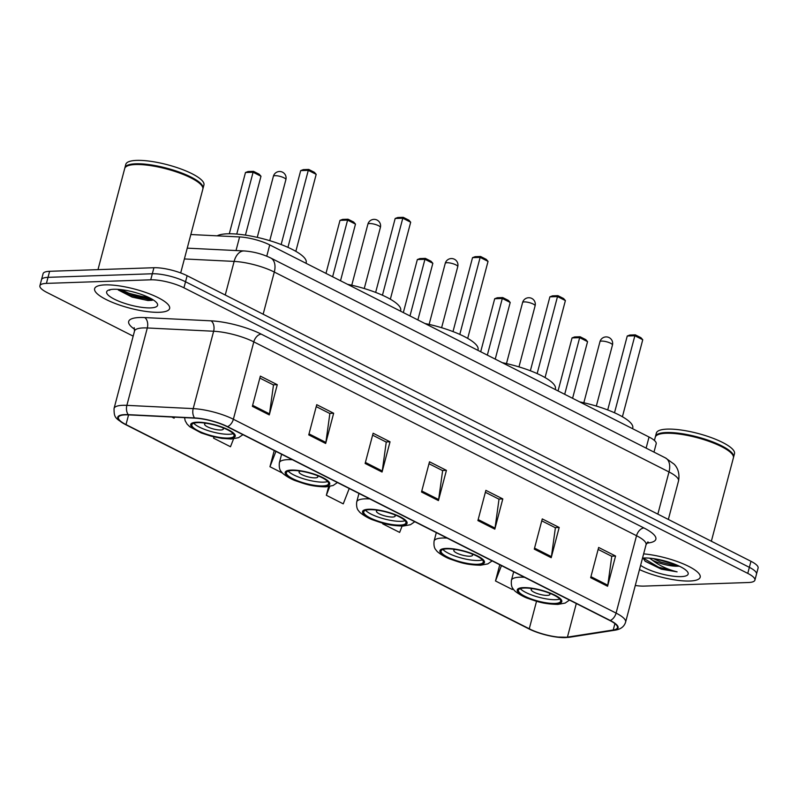 <?xml version="1.0" encoding="UTF-8"?>
<svg xmlns="http://www.w3.org/2000/svg" width="798" height="798" viewBox="0 0 798 798"><rect width="100%" height="100%" fill="white"/><g stroke="black" fill="none" stroke-linecap="round" stroke-linejoin="round"><path stroke-width="1.2" d="M190.832 234.532L239.609 236.936A24.239 6.155 14.8 0 1 269.734 244.906L649.043 437.025A24.239 6.155 14.8 0 1 656.185 443.778L653.981 452.107M118.214 289.385A32.319 8.199 -165.2 0 0 148.767 297.454M635.278 585.483A24.239 6.155 -165.2 0 0 644.076 586.101L748.384 582.51A24.239 6.155 -165.2 0 0 754.908 580.136L758.1 568.046A24.239 6.155 -165.2 0 0 750.958 561.293L187.131 275.719A24.239 6.155 -165.2 0 0 153.924 267.719L49.616 271.3A24.239 6.155 -165.2 0 0 43.092 273.674L41.496 279.719A24.239 6.155 -165.2 0 1 48.02 277.345A24.239 6.155 -165.2 0 0 41.496 279.719L39.9 285.764A24.239 6.155 -165.2 0 0 47.042 292.517L133.166 336.148M756.504 574.091A24.239 6.155 -165.2 0 0 749.362 567.338L185.535 281.764A24.239 6.155 -165.2 0 0 152.328 273.764L48.02 277.345L152.328 273.764A24.239 6.155 -165.2 0 1 185.535 281.764L749.362 567.338A24.239 6.155 -165.2 0 1 756.504 574.091M689.751 581.024A38.783 9.845 -165.2 0 0 700.185 577.223A38.783 9.845 -165.2 0 0 682.43 563.528A38.783 9.845 -165.2 0 0 643.637 553.872A38.783 9.845 -165.2 0 1 682.43 563.528A38.783 9.845 -165.2 0 1 700.185 577.223A38.783 9.845 -165.2 0 1 689.751 581.024A38.783 9.845 -165.2 0 1 639.477 569.592A38.783 9.845 -165.2 0 0 689.751 581.024M159.181 312.297A38.783 9.845 -165.2 0 0 169.625 308.497A38.783 9.845 -165.2 0 0 147.341 293.046A38.783 9.845 -165.2 0 0 105.057 284.886A38.783 9.845 -165.2 0 0 94.623 288.686A38.783 9.845 -165.2 0 0 116.907 304.128A38.783 9.845 -165.2 0 0 159.181 312.297A38.783 9.845 -165.2 0 0 169.625 308.497A38.783 9.845 -165.2 0 0 147.341 293.046A38.783 9.845 -165.2 0 0 105.057 284.886A38.783 9.845 -165.2 0 0 94.623 288.686A38.783 9.845 -165.2 0 0 116.907 304.128A38.783 9.845 -165.2 0 0 159.181 312.297M564.685 637.363A25.855 6.564 14.8 0 1 529.254 628.824L126.004 424.586A25.855 6.564 14.8 0 1 118.393 417.374A25.855 6.564 14.8 0 1 128.638 414.88L194.961 418.152A25.855 6.564 14.8 0 1 227.101 426.651L609.832 620.505A25.855 6.564 14.8 0 1 617.443 627.707A25.855 6.564 14.8 0 1 613.233 629.991L567.428 637.123A25.855 6.564 14.8 0 1 564.685 637.363M565.134 637.592A26.504 6.723 -165.2 0 0 567.947 637.343L613.752 630.221A26.504 6.723 -165.2 0 0 610.261 620.485L227.53 426.641A26.504 6.723 -165.2 0 0 194.592 417.923L128.269 414.651A26.504 6.723 -165.2 0 0 125.565 424.596L528.815 628.834A26.504 6.723 -165.2 0 0 533.892 631.118A26.504 6.723 -165.2 0 0 556.286 637.033A26.504 6.723 -165.2 0 0 565.134 637.592M152.298 299.33A32.319 8.199 14.8 0 1 131.77 295.659M754.908 580.136A24.239 6.155 -165.2 0 0 747.766 573.383L183.939 287.809A24.239 6.155 -165.2 0 0 150.732 279.809L46.424 283.39A24.239 6.155 -165.2 0 0 39.9 285.764M308.756 434.9L316.736 404.676L333.654 413.244L325.664 443.469L308.756 434.9M252.368 406.342L260.357 376.117L277.275 384.686L269.285 414.91L252.368 406.342M477.902 520.575L485.882 490.351L502.8 498.92L494.82 529.144L477.902 520.575M534.281 549.134L542.271 518.909L559.189 527.468L551.199 557.702L534.281 549.134M590.67 577.692L598.65 547.458L615.567 556.026L607.577 586.251L590.67 577.692M365.135 463.458L373.125 433.234L390.032 441.803L382.052 472.027L365.135 463.458M421.514 492.017L429.504 461.793L446.421 470.361L438.431 500.585L421.514 492.017M213.914 436.885L213.575 438.172L230.492 446.74L233.565 438.85M171.779 417.005L174.104 418.182L174.513 417.145M382.89 523.199L382.721 523.847L399.638 532.416L402.102 526.072M499.767 564.755L495.488 580.964L512.406 589.532L512.855 588.375M274.243 450.531L269.953 466.73L282.672 473.174M328.626 486.64L326.342 495.289L343.25 503.857L349.225 488.516M446.421 470.361L442.351 470.501M428.995 463.728L442.631 470.64L438.641 499.538A6.464 4.03 116.9 0 1 438.431 500.585M390.032 441.803L385.973 441.942M372.606 435.169L386.252 442.082L382.262 470.98A6.464 4.03 116.9 0 1 382.052 472.027M615.567 556.026L611.497 556.166M598.141 549.403L611.777 556.316L607.797 585.203A6.464 4.03 116.9 0 1 607.577 586.251M559.189 527.468L555.119 527.618M541.762 520.845L555.398 527.757L551.408 556.655A6.464 4.03 116.9 0 1 551.199 557.702M502.8 498.92L498.73 499.059M485.374 492.286L499.019 499.199L495.029 528.096A6.464 4.03 116.9 0 1 494.82 529.144M277.275 384.686L273.205 384.826M259.839 378.062L273.485 384.965L269.495 413.863A6.464 4.03 116.9 0 1 269.285 414.91M333.654 413.244L329.584 413.384M316.227 406.621L329.863 413.524L325.883 442.421A6.464 4.03 116.9 0 1 325.664 443.469M326.342 495.289L329.774 486.461M382.721 523.847L382.97 523.219M495.488 580.964L501.463 565.612M269.953 466.73L275.928 451.389M213.575 438.172L214.064 436.915M711.357 541.234L733.392 457.862A40.399 10.254 -165.2 0 0 732.704 454.9A40.399 10.254 -165.2 0 0 705.302 440.087A40.399 10.254 -165.2 0 0 666.14 433.264A40.399 10.254 -165.2 0 0 657.323 434.99A40.399 10.254 -165.2 0 0 655.268 437.224L654.41 440.466M732.704 454.9L732.424 454.451A40 10.145 -165.2 0 0 705.292 439.788A40 10.145 -165.2 0 0 666.52 433.035A40 10.145 -165.2 0 0 657.791 434.73L657.323 434.99M733.462 457.483A40.399 10.254 -165.2 0 0 733.591 457.114A40.399 10.254 -165.2 0 0 710.38 441.015A40.399 10.254 -165.2 0 0 666.34 432.516A40.399 10.254 -165.2 0 0 655.467 436.466A40.399 10.254 -165.2 0 0 655.397 436.855M733.591 457.114L734.489 453.713A40.399 10.254 -165.2 0 0 711.277 437.613A40.399 10.254 -165.2 0 0 667.238 429.115A40.399 10.254 -165.2 0 0 656.365 433.065L655.467 436.466M643.078 558.071L645.243 561.313L661.263 569.164L677.083 571.847C667.587 569.513 659.357 565.632 652.395 560.176A18.264 4.638 -165.2 0 0 677.422 566.211L660.754 562.091L653.412 558.6M652.395 560.176L649.602 558.171M640.604 565.343A26.344 6.683 -165.2 0 0 681.063 576.625A26.344 6.683 -165.2 0 0 687.716 572.116A26.344 6.683 -165.2 0 0 669.841 562.45A26.344 6.683 -165.2 0 0 644.295 558.001A26.344 6.683 -165.2 0 0 642.51 558.121M677.422 566.211L679.407 566.221M677.083 571.847L658.609 567.198L643.228 558.061M670.879 562.799L662.968 560.485M661.263 569.164L644.974 561.064M676.554 564.934L656.724 559.139M554.75 603.458A21.815 5.536 -165.2 0 0 560.615 601.323A21.815 5.536 -165.2 0 0 548.086 592.635A21.815 5.536 -165.2 0 0 524.306 588.046A21.815 5.536 -165.2 0 0 518.431 590.181A21.815 5.536 -165.2 0 0 530.969 598.869A21.815 5.536 -165.2 0 0 554.75 603.458M520.286 588.645A21.815 5.536 -165.2 0 0 555.747 599.687A21.815 5.536 -165.2 0 0 559.757 599.079M632.555 428.676L632.744 427.987A47.272 11.99 -165.2 0 0 579.637 401.873M564.695 394.302L579.667 337.654L572.056 337.913L574.67 336.936L580.106 336.756L579.667 337.654L587.557 341.654L572.585 398.302M572.056 337.913L558.051 390.94M580.106 336.756L585.742 339.609L587.557 341.654M614.51 412.766L634.859 335.759L627.248 336.018L629.861 335.04L635.298 334.851L634.859 335.759L642.749 339.749L622.41 416.746M627.248 336.018L607.717 409.953M635.298 334.851L640.934 337.704L642.749 339.749M532.625 588.655A9.696 2.464 -165.2 0 0 531.149 589.493A9.696 2.464 -165.2 0 0 536.715 593.363A9.696 2.464 -165.2 0 0 547.288 595.398A9.696 2.464 -165.2 0 0 549.902 594.45A9.696 2.464 -165.2 0 0 549.024 592.984M180.687 272.946L202.832 189.146A40.399 10.254 -165.2 0 0 202.143 186.183A40.399 10.254 -165.2 0 0 174.742 171.371A40.399 10.254 -165.2 0 0 135.57 164.538A40.399 10.254 -165.2 0 0 126.762 166.263A40.399 10.254 -165.2 0 0 124.707 168.498L97.984 269.634M202.143 186.183L201.864 185.725A40 10.145 -165.2 0 0 174.732 171.061A40 10.145 -165.2 0 0 135.959 164.308A40 10.145 -165.2 0 0 127.231 166.014L126.762 166.263M202.901 188.757A40.399 10.254 -165.2 0 0 203.031 188.388A40.399 10.254 -165.2 0 0 179.819 172.288A40.399 10.254 -165.2 0 0 135.78 163.79A40.399 10.254 -165.2 0 0 124.907 167.75A40.399 10.254 -165.2 0 0 124.837 168.129M203.031 188.388L203.929 184.986A40.399 10.254 -165.2 0 0 180.717 168.897A40.399 10.254 -165.2 0 0 136.677 160.388A40.399 10.254 -165.2 0 0 125.805 164.348L124.907 167.75M150.503 307.898A26.344 6.683 -165.2 0 0 157.146 303.39A26.344 6.683 -165.2 0 0 139.281 293.724A26.344 6.683 -165.2 0 0 113.735 289.275A26.344 6.683 -165.2 0 0 107.989 290.402A26.344 6.683 -165.2 0 0 118.782 301.195A26.344 6.683 -165.2 0 0 150.503 307.898M118.303 290.003L132.129 297.105L147.929 300.527L152.228 300.327M109.895 289.724L109.685 290.292L110.174 289.664M151.281 298.751L129.176 293.395L120.947 289.634M153.296 299.948L150.613 299.928L128.857 294.602L118.154 289.375M477.394 564.286A21.815 5.536 -165.2 0 0 483.259 562.141A21.815 5.536 -165.2 0 0 470.73 553.453A21.815 5.536 -165.2 0 0 446.94 548.864A21.815 5.536 -165.2 0 0 441.075 550.999A21.815 5.536 -165.2 0 0 453.603 559.687A21.815 5.536 -165.2 0 0 477.394 564.286M442.93 549.463A21.815 5.536 -165.2 0 0 478.391 560.505A21.815 5.536 -165.2 0 0 482.401 559.897M555.199 389.494L555.388 388.806A47.272 11.99 -165.2 0 0 502.281 362.691M487.339 355.12L502.311 298.472L494.7 298.731L497.314 297.754L502.75 297.574L502.311 298.472L510.201 302.472L495.229 359.12M494.7 298.731L480.695 351.758M502.75 297.574L508.386 300.427L510.201 302.472M537.154 373.584L557.503 296.577L549.892 296.836L552.505 295.859L557.942 295.669L557.503 296.577L565.393 300.577L545.054 377.564M549.892 296.836L530.361 370.771M557.942 295.669L563.578 298.532L565.393 300.577M455.269 549.473A9.696 2.464 -165.2 0 0 453.793 550.321A9.696 2.464 -165.2 0 0 459.359 554.181A9.696 2.464 -165.2 0 0 469.932 556.216A9.696 2.464 -165.2 0 0 472.536 555.268A9.696 2.464 -165.2 0 0 471.668 553.802M400.037 525.104A21.815 5.536 -165.2 0 0 405.903 522.959A21.815 5.536 -165.2 0 0 393.374 514.271A21.815 5.536 -165.2 0 0 369.584 509.683A21.815 5.536 -165.2 0 0 363.718 511.817A21.815 5.536 -165.2 0 0 376.247 520.505A21.815 5.536 -165.2 0 0 400.037 525.104M365.574 510.291A21.815 5.536 -165.2 0 0 401.035 521.323A21.815 5.536 -165.2 0 0 405.045 520.715M477.842 350.312L478.032 349.624A47.272 11.99 -165.2 0 0 424.925 323.509M409.982 315.938L424.945 259.29L417.344 259.55L419.957 258.572L425.394 258.392L424.945 259.29L432.845 263.29L417.873 319.938M417.344 259.55L403.339 312.577M425.394 258.392L431.03 261.245L432.845 263.29M459.798 334.402L480.147 257.395L472.536 257.654L475.149 256.677L480.586 256.487L480.147 257.395L488.037 261.395L467.698 338.382M472.536 257.654L453.005 331.589M480.586 256.487L486.221 259.35L488.037 261.395M377.913 510.291A9.696 2.464 -165.2 0 0 376.437 511.139A9.696 2.464 -165.2 0 0 382.003 514.999A9.696 2.464 -165.2 0 0 392.576 517.044A9.696 2.464 -165.2 0 0 395.18 516.087A9.696 2.464 -165.2 0 0 394.312 514.63M322.681 485.922A21.815 5.536 -165.2 0 0 328.547 483.788A21.815 5.536 -165.2 0 0 316.018 475.089A21.815 5.536 -165.2 0 0 292.228 470.501A21.815 5.536 -165.2 0 0 286.362 472.635A21.815 5.536 -165.2 0 0 298.891 481.324A21.815 5.536 -165.2 0 0 322.681 485.922M288.218 471.109A21.815 5.536 -165.2 0 0 323.679 482.142A21.815 5.536 -165.2 0 0 327.689 481.533M400.486 311.13L400.666 310.442A47.272 11.99 -165.2 0 0 347.569 284.327M332.626 276.766L347.589 220.108L339.988 220.378L342.601 219.4L348.028 219.211L347.589 220.108L355.489 224.108L340.517 280.756M339.988 220.378L325.973 273.395M348.028 219.211L353.674 222.063L355.489 224.108M382.442 295.22L402.791 218.213L395.18 218.472L397.793 217.495L403.229 217.315L402.791 218.213L410.681 222.213L390.342 299.21M395.18 218.472L375.649 292.407M403.229 217.315L408.865 220.168L410.681 222.213M300.557 471.109A9.696 2.464 -165.2 0 0 299.08 471.957A9.696 2.464 -165.2 0 0 304.646 475.817A9.696 2.464 -165.2 0 0 315.22 477.862A9.696 2.464 -165.2 0 0 317.823 476.905A9.696 2.464 -165.2 0 0 316.956 475.448M228.178 438.062A21.815 5.536 -165.2 0 0 234.043 435.917A21.815 5.536 -165.2 0 0 221.515 427.229A21.815 5.536 -165.2 0 0 197.734 422.641A21.815 5.536 -165.2 0 0 191.859 424.775A21.815 5.536 -165.2 0 0 204.398 433.464A21.815 5.536 -165.2 0 0 228.178 438.062M193.724 423.249A21.815 5.536 -165.2 0 0 229.176 434.282A21.815 5.536 -165.2 0 0 233.186 433.673M305.993 263.27L306.173 262.582A47.272 11.99 -165.2 0 0 279.021 243.749A47.272 11.99 -165.2 0 0 227.49 233.804A47.272 11.99 -165.2 0 0 217.146 235.829M236.757 234.083L253.096 172.248L245.485 172.508L248.098 171.53L253.535 171.351L253.096 172.248L260.986 176.248L245.435 235.111M245.485 172.508L229.305 233.764M253.535 171.351L259.17 174.203L260.986 176.248M287.938 247.36L308.287 170.353L300.686 170.612L303.3 169.635L308.726 169.445L308.287 170.353L316.188 174.353L295.839 251.34M300.686 170.612L281.145 244.547M308.726 169.445L314.372 172.308L316.188 174.353M206.064 423.249A9.696 2.464 -165.2 0 0 204.577 424.097A9.696 2.464 -165.2 0 0 210.153 427.957A9.696 2.464 -165.2 0 0 220.717 429.992A9.696 2.464 -165.2 0 0 223.33 429.045A9.696 2.464 -165.2 0 0 222.462 427.578M646.121 448.127L649.043 437.025M266.751 256.188L269.734 244.906M236.008 250.552L239.609 236.936M750.958 561.293L747.766 573.383M49.616 271.3L46.424 283.39M153.924 267.719L150.732 279.809M187.131 275.719L183.939 287.809M665.432 457.902A16.16 10.065 116.9 0 1 668.993 471.947L274.293 272.038A32.319 8.199 -165.2 0 0 234.133 261.405A16.16 10.025 -87.2 0 1 244.148 250.951C253.465 251.609 262.323 253.954 270.731 257.993L665.432 457.902L674.091 464.147C675.308 465.294 680.425 470.83 678.519 480.955A32.319 8.199 -165.2 0 0 668.993 471.947L657.851 514.131M184.378 258.951L234.133 261.405L225.245 295.021M270.731 257.993A16.16 10.065 116.9 0 1 274.293 272.038L263.15 314.222M529.254 628.824L536.535 601.263M134.662 329.315A40.399 10.254 14.8 0 1 139.55 317.514A40.399 10.254 14.8 0 1 144.697 317.574L211.021 320.836A40.399 10.254 14.8 0 1 261.235 334.133L643.966 527.977A40.399 10.254 14.8 0 1 649.283 542.81L646.709 543.209M128.269 414.651A8.08 5.017 -87.2 0 1 126.872 405.354L147.311 327.968A32.319 8.199 -165.2 0 0 143.201 327.928A32.319 8.199 -165.2 0 0 134.503 331.1L134.204 327.679M556.286 637.033L569.283 637.293A8.08 6.763 -98.8 0 1 567.947 637.343M227.53 426.641A8.08 5.037 -63.1 0 0 233.365 419.249L616.086 613.103A8.08 5.037 116.9 0 1 610.261 620.485M194.592 417.923A8.08 5.017 -87.2 0 1 193.196 408.616A32.319 8.199 14.8 0 1 233.365 419.249L253.804 341.873A32.319 8.199 -165.2 0 0 213.635 331.24L147.311 327.968A8.08 5.017 92.8 0 0 144.697 317.574M569.283 637.293L615.088 630.171A8.08 6.763 -98.8 0 1 613.752 630.221M643.966 527.977A8.08 5.037 116.9 0 0 636.535 535.717L616.086 613.103A32.319 8.199 14.8 0 1 625.612 622.101L646.051 544.725A32.319 8.199 -165.2 0 0 636.535 535.717L253.804 341.873A8.08 5.037 116.9 0 1 261.235 334.133M125.565 424.596A8.08 5.037 116.9 0 1 125.356 424.496C115.191 418.142 114.034 417.873 114.054 408.476A32.319 8.199 14.8 0 1 126.872 405.354L193.196 408.616L213.635 331.24A8.08 5.017 92.8 0 0 211.021 320.836M649.283 542.81A8.08 6.763 81.2 0 0 647.427 542.341M126.004 424.586L128.568 414.88M567.428 637.123L576.306 603.517M613.233 629.991L614.909 623.637M421.783 490.999L438.641 499.538M478.172 519.558L495.029 528.096M534.55 548.116L551.408 556.655M590.939 576.675L607.797 585.203M365.404 462.441L382.262 470.98M309.026 433.883L325.883 442.421M252.637 405.324L269.495 413.863M523.458 587.617A23.032 5.845 -165.2 0 0 524.037 596.286A23.032 5.845 -165.2 0 0 555.598 603.886A23.032 5.845 -165.2 0 0 555.009 595.218A23.032 5.845 -165.2 0 0 523.458 587.617M513.673 571.807L511.448 580.246A31.112 7.89 14.8 0 1 519.817 577.203A31.112 7.89 14.8 0 1 524.495 577.283M601.692 341.085A6.464 1.636 14.8 0 1 610.55 343.22A6.464 1.636 14.8 0 1 612.455 345.015A6.464 6.464 0 0 0 609.123 337.604A6.464 6.464 0 0 0 599.956 341.714A6.464 1.636 14.8 0 1 601.692 341.085M139.401 296.696A32.319 8.199 -165.2 0 0 150.702 298.432M446.102 548.435A23.032 5.845 -165.2 0 0 446.681 557.104A23.032 5.845 -165.2 0 0 478.231 564.715A23.032 5.845 -165.2 0 0 477.653 556.036A23.032 5.845 -165.2 0 0 446.102 548.435M436.316 532.625L434.092 541.064A31.112 7.89 14.8 0 1 442.461 538.022A31.112 7.89 14.8 0 1 447.139 538.101M524.336 301.903A6.464 1.636 14.8 0 1 533.194 304.038A6.464 1.636 14.8 0 1 535.099 305.843A6.464 6.464 0 0 0 531.767 298.422A6.464 6.464 0 0 0 522.6 302.532A6.464 1.636 14.8 0 1 524.336 301.903M368.746 509.254A23.032 5.845 -165.2 0 0 369.324 517.922A23.032 5.845 -165.2 0 0 400.875 525.533A23.032 5.845 -165.2 0 0 400.297 516.855A23.032 5.845 -165.2 0 0 368.746 509.254M358.96 493.443L356.726 501.892A31.112 7.89 14.8 0 1 365.095 498.84A31.112 7.89 14.8 0 1 369.783 498.92M446.98 262.722A6.464 1.636 14.8 0 1 455.838 264.856A6.464 1.636 14.8 0 1 457.743 266.662A6.464 6.464 0 0 0 454.411 259.24A6.464 6.464 0 0 0 445.244 263.36A6.464 1.636 14.8 0 1 446.98 262.722M291.38 470.072A23.032 5.845 -165.2 0 0 291.968 478.74A23.032 5.845 -165.2 0 0 323.519 486.351A23.032 5.845 -165.2 0 0 322.941 477.673A23.032 5.845 -165.2 0 0 291.38 470.072M281.604 454.262L279.37 462.71A31.112 7.89 14.8 0 1 287.739 459.658A31.112 7.89 14.8 0 1 292.427 459.738M369.624 223.54A6.464 1.636 14.8 0 1 378.481 225.674A6.464 1.636 14.8 0 1 380.387 227.48A6.464 6.464 0 0 0 377.055 220.058A6.464 6.464 0 0 0 367.888 224.178A6.464 1.636 14.8 0 1 369.624 223.54M196.887 422.212A23.032 5.845 -165.2 0 0 197.475 430.88A23.032 5.845 -165.2 0 0 229.026 438.491A23.032 5.845 -165.2 0 0 228.437 429.813A23.032 5.845 -165.2 0 0 196.887 422.212M275.13 175.68A6.464 1.636 14.8 0 1 283.988 177.814A6.464 1.636 14.8 0 1 285.884 179.62A6.464 6.464 0 0 0 282.562 172.198A6.464 6.464 0 0 0 273.385 176.308A6.464 1.636 14.8 0 1 275.13 175.68M678.519 480.955L668.345 519.448M187.241 248.148L244.148 250.951M615.088 630.171C620.734 629.283 624.236 626.6 625.612 622.101M533.892 631.118L125.356 424.496M114.054 408.476L134.503 331.1M646.051 544.725L647.996 541.902M511.448 580.246C510.979 584.655 511.708 587.727 513.633 589.473C514.471 591.567 523.169 596.874 527.747 598.33C537.084 601.512 543.239 604.066 557.872 604.405L565.154 603.079L569.493 600.076M583.827 402.771L599.956 341.714M596.325 406.072L612.455 345.015M434.092 541.064C433.623 545.473 434.351 548.555 436.277 550.291C437.105 552.386 445.813 557.692 450.391 559.149C459.728 562.331 465.882 564.894 480.506 565.233L487.797 563.897L492.137 560.894M506.471 363.589L522.6 302.532M518.969 366.89L535.099 305.843M356.726 501.892C356.267 506.301 356.995 509.373 358.92 511.109C359.748 513.204 368.457 518.51 373.035 519.967C382.372 523.149 388.526 525.712 403.15 526.052L410.441 524.715L414.78 521.712M429.115 324.407L445.244 263.36M441.613 327.709L457.743 266.662M279.37 462.71C278.911 467.119 279.639 470.192 281.564 471.927C282.392 474.022 291.1 479.329 295.679 480.785C305.016 483.967 311.17 486.531 325.793 486.87L333.075 485.533L337.424 482.531M351.758 285.225L367.888 224.178M364.257 288.527L380.387 227.48M184.567 417.633L185.156 420.706L187.061 424.067L189.774 426.75L201.186 432.925L211.44 436.267L221.924 438.401L231.3 439.01L238.582 437.673L242.921 434.671M257.255 237.365L273.385 176.308M269.754 240.667L285.884 179.62"/></g></svg>

